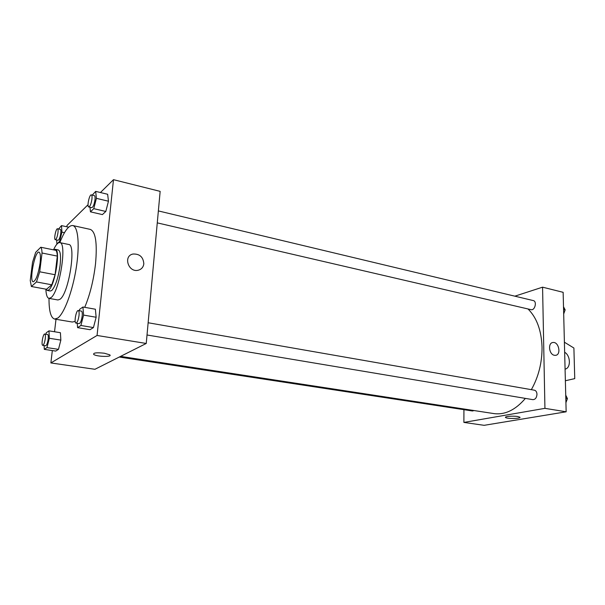 <?xml version="1.0" encoding="UTF-8"?>
<svg xmlns="http://www.w3.org/2000/svg" width="605" height="605" viewBox="0 0 605 605"><rect width="100%" height="100%" fill="white"/><g stroke="black" fill="none" stroke-linecap="round" stroke-linejoin="round"><path stroke-width="0.91" d="M40.074 263.152C38.274 274.352 35.998 280.561 33.245 281.771C28.934 281.605 34.924 250.674 38.992 252.141C40.437 252.822 40.8 256.49 40.074 263.152M40.785 247.241L35.672 252.345L32.549 262.275L30.25 280.508L31.384 286.505L36.474 281.945L39.718 271.796L42.04 253.011C41.934 250.077 41.518 248.148 40.785 247.241L55.917 250.341C56.704 251.256 57.172 253.17 57.316 256.096L42.04 253.011M31.384 286.505L46.494 289.266L51.796 284.796L36.474 281.945M57.316 256.096L55.093 274.738L39.718 271.796M55.093 274.738L51.796 284.796M46.003 289.175L47.303 290.468L48.771 289.924C55.017 285.741 60.84 249.154 55.282 249.321L53.747 249.895M55.282 249.321L58.269 249.933C60.432 250.909 61.044 256.006 60.107 265.232C58.262 277.899 55.494 286.316 51.788 290.476L50.306 291.02L47.303 290.468M45.867 289.152C46.109 294.809 47.145 297.887 48.975 298.378L50.926 297.683C59.464 292.26 67.427 242.348 59.782 242.613C57.929 242.386 55.842 244.798 53.52 249.85M48.975 298.378L57.936 299.974L59.94 299.301C68.69 293.947 76.555 244.269 68.69 244.48L59.782 242.613M49.005 298.378C48.952 310.985 50.82 317.882 54.624 319.062L57.74 318.086C64.115 313.677 72.456 291.61 76.154 268.454C79.905 245.275 78.181 226.504 72.751 225.536C68.788 225.211 64.478 230.906 59.819 242.62M75.171 321.391L72.343 322.034L54.624 319.062M72.751 225.536L90.296 229.401C95.62 231.594 97.36 243.044 95.529 263.765C93.594 280.213 89.994 294.733 84.73 307.332M44.112 345.553L44.286 349.357L55.713 351.082L58.481 349.35L60.855 340.101L60.409 332.705L48.967 330.859L46.275 332.75L45.904 334.202M88.035 204.74L67.011 225.453L66.853 226.792M55.993 319.289L54.533 331.759M52.325 350.567L50.873 362.94L97.065 335.465L113.483 179.677L100.438 192.534M77.251 323.297L77.584 327.645L90.024 329.695L93.435 327.577L96.142 317.254L95.386 309.223L82.93 307.015L79.618 309.344L79.255 310.728M89.994 207.25L90.447 211.841L102.404 214.593L105.814 211.455L108.461 201.215L107.645 194.273L95.673 191.377L92.247 195.105M50.873 362.94L94.94 369.284L146.244 343.466L97.065 335.465M104.332 353.222L109.709 354.817C113.09 357.184 96.369 356.746 93.684 354.401C93.132 352.806 96.679 352.412 104.332 353.222M146.244 343.466L160.151 191.369L113.483 179.677M143.824 263.795C143.347 267.198 141.472 269.346 138.205 270.231C128.381 272.802 122.951 255.915 132.987 254.024C139.657 253.752 143.272 257.004 143.824 263.795C143.347 267.198 141.472 269.346 138.205 270.231C128.381 272.802 122.951 255.915 132.987 254.032C139.657 253.752 143.272 257.004 143.824 263.795M109.709 354.817C113.09 357.184 96.369 356.746 93.684 354.401L93.684 354.401M528.006 308.958C536.733 317.61 541.414 330.345 542.035 347.157C542.14 362.554 538.586 376.726 531.356 389.665M525.382 398.4C515.452 409.986 504.956 415.053 493.877 413.586L120.569 356.383M157.27 222.867L531.016 309.662C534.888 310.804 537.27 301.29 533.285 300.579L158.366 210.918M474.048 410.545L472.475 410.984L119.283 357.033M148.142 322.752L534.396 390.195C535.97 390.618 536.824 391.972 536.975 394.271C536.68 397.765 535.304 399.557 532.854 399.648L147.023 334.988M463.929 409.676L463.891 422.411L544.931 408.345L542.572 287.171L514.863 296.17M517.615 416.512L519.869 417.185C521.812 418.668 506.877 418.97 505.583 417.488C504.071 416.437 512.874 415.718 517.615 416.512M544.931 408.345L566.151 411.801L484.144 425.323L463.891 422.411M566.151 411.801L563.142 292.321L542.572 287.171M554.399 355.286C548.932 354.515 547.646 342.748 552.985 342.506C558.869 341.53 561.5 355.006 555.473 355.347L554.399 355.286C548.932 354.515 547.638 342.748 552.978 342.506L552.978 342.506C558.869 341.53 561.5 355.006 555.473 355.347M564.397 342.203L573.895 348.026L574.75 378.624L565.372 380.749M564.654 352.254C570.697 355.543 571.044 368.188 565.078 369.118M90.447 211.841L93.767 208.657L96.407 198.349L95.673 191.377M91.347 194.886L94.365 195.612C95.008 195.899 95.219 197.275 94.985 199.741C94.229 204.505 93.155 207.144 91.771 207.659L88.754 206.955C86.712 206.781 89.427 194.145 91.347 194.886C91.99 195.173 92.194 196.549 91.952 199.022C91.196 203.794 90.13 206.441 88.754 206.955M102.404 214.593L105.814 211.455L93.767 208.657M105.814 211.455L108.461 201.215L96.407 198.349M108.461 201.215L107.645 194.273M56.651 239.966L56.893 243.989L59.608 241.387L61.929 232.131L61.491 225.612L58.602 229M57.528 228.766L60.303 229.371C60.855 229.628 61.007 230.929 60.765 233.273C60.092 237.478 59.199 239.807 58.088 240.268L55.312 239.686C53.633 239.595 55.955 228.168 57.528 228.766C58.072 229.023 58.224 230.323 57.974 232.675C57.301 236.888 56.409 239.225 55.312 239.686M60.25 241.524L59.608 241.387M64.478 232.683L61.929 232.131M68.63 227.177L61.491 225.612M77.584 327.645L80.888 325.482L83.596 315.092L82.93 307.015M78.257 310.554L81.395 311.099C82.182 311.431 82.439 313.08 82.174 316.052C81.478 320.65 80.457 323.168 79.126 323.615L75.98 323.085C73.787 323.01 76.177 309.889 78.257 310.554C79.036 310.887 79.293 312.535 79.021 315.507C78.317 320.113 77.304 322.639 75.98 323.085M90.024 329.695L93.435 327.577L80.888 325.482M93.435 327.577L96.142 317.254L83.596 315.092M96.142 317.254L95.386 309.223M44.286 349.357L46.971 347.603L49.33 338.286L48.967 330.859M44.74 334.02L47.621 334.474C48.271 334.769 48.46 336.304 48.181 339.072C47.553 343.141 46.706 345.379 45.632 345.78L42.751 345.342C40.966 345.334 43.053 333.484 44.74 334.02C45.39 334.315 45.572 335.851 45.284 338.618C44.657 342.695 43.81 344.933 42.751 345.342M55.713 351.082L58.481 349.35L46.971 347.603M58.481 349.35L60.855 340.101L49.33 338.286M60.855 340.101L60.409 332.705M563.686 313.889L565.153 309.866L563.505 306.758M565.153 309.866L563.573 309.495M564.253 312.331L563.686 313.987M565.925 402.658L567.43 398.619L565.736 395.163M567.43 398.619L565.811 398.34M505.583 417.488L505.576 417.079"/></g></svg>
